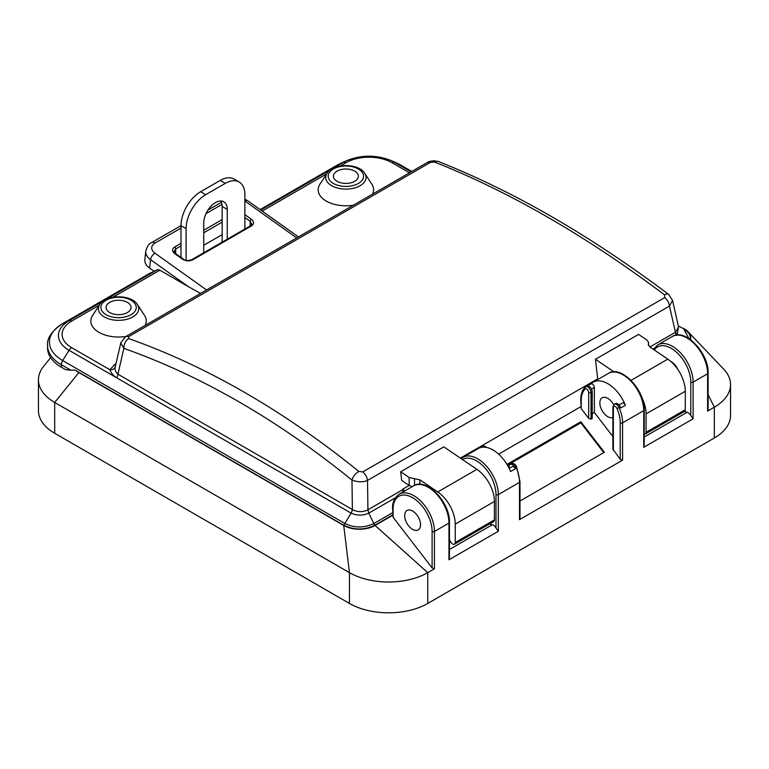 <?xml version="1.0" encoding="UTF-8"?>
<svg xmlns="http://www.w3.org/2000/svg" width="769" height="769" viewBox="0 0 769 769"><rect width="100%" height="100%" fill="white"/><g stroke="black" fill="none" stroke-linecap="round" stroke-linejoin="round"><path stroke-width="1.15" d="M581.229 406.445L498.62 454.143L580.739 406.734M519.988 518.739L519.498 519.661L519.498 482.365A29.241 16.88 -120 0 0 516.037 467.129A4.431 2.557 -120 0 0 511.212 463.794C513.384 462.986 515.182 463.938 516.585 466.658L514.865 467.812A4.431 2.557 -120 0 0 510.03 464.466A4.431 2.557 -120 0 0 509.116 466.504L509.116 468.273M622.573 460.15L620.227 459.304L612.883 449.115L612.883 406.993L614.287 404.283A4.431 2.557 60 0 1 619.112 407.618A29.241 16.88 60 0 1 622.573 422.854L622.573 460.15L519.498 519.661M612.883 436.532L594.36 412.472L592.207 413.712M586.564 386.346A4.431 2.557 60 0 1 586.853 386.125A4.431 2.557 60 0 1 590.265 387.316A4.431 2.557 60 0 1 592.207 391.777L592.207 418.499L591.025 419.172L588.679 418.326L581.229 408.656L580.739 399.659A1.663 0.961 0 0 0 581.229 400.341L581.229 408.656M519.988 501.004L604.347 452.297L580.835 421.748L506.982 464.389M449.442 557.208L448.952 559.774L448.952 523.093L434.456 531.466L434.456 568.762L427.737 572.645L375.08 525.467A22.166 12.804 180 0 1 343.724 525.467L78.88 372.561A55.426 32 180 0 1 74.939 370.033L70.854 370.187L61.347 364.698A5.546 3.201 -60 0 1 62.664 360.555L344.848 523.478L351.087 513.134A5.546 3.201 120 0 0 352.375 509.549L351.279 513.25L69.047 350.308A5.546 3.201 -60 0 1 71.652 347.665L109.929 369.764A5.546 4.46 -163 0 0 115.225 366.88L120.944 342.32M343.724 525.467L349.462 572.645A55.349 31.962 0 0 0 427.737 572.645L427.737 603.454L714.334 437.984L714.334 407.176L707.624 411.05L707.624 373.753L693.119 382.126L693.119 418.807L690.773 415.577L690.773 382.126A27.578 15.918 -120 0 0 676.23 351.952A27.578 15.918 -120 0 0 654.294 349.982M349.462 603.454L349.462 572.645L54.686 402.456A55.426 32 180 0 1 38.45 379.828L38.45 410.636A55.426 32 0 0 0 54.686 433.264L349.462 603.454A55.349 31.962 180 0 0 427.737 603.454M708.114 394.689L714.334 407.176A55.349 31.962 0 0 0 730.55 384.577L730.55 415.385A55.349 31.962 180 0 1 714.334 437.984M684.621 329.026A22.166 12.804 180 0 1 688.053 331.727A22.166 12.804 180 0 1 690.572 339.696M375.08 525.467L392.623 515.345M708.114 410.127L707.624 411.05M730.55 384.577A55.349 31.962 0 0 0 723.716 369.187L688.053 331.727M644.23 444.742L643.74 447.318L643.74 410.636A29.241 16.88 -120 0 0 630.974 381.213A29.241 16.88 -120 0 0 608.452 373.378C621.121 364.717 645.047 390.046 644.23 409.954A1.663 0.961 180 0 1 643.74 410.636L622.573 422.854A1.663 0.961 180 0 1 620.227 422.854A27.578 15.918 -120 0 0 616.959 408.493A2.768 1.596 -120 0 0 614.758 406.311A2.768 1.596 -120 0 0 613.364 407.666L613.364 450.394M684.333 411.492L687.082 412.28A5.546 3.201 60 0 1 690.773 415.577M670.76 361.42A11.227 6.479 60 0 1 677.787 369.389M590.784 384.116A2.768 1.596 60 0 1 591.015 383.933A2.768 1.596 60 0 1 593.149 384.673A2.768 1.596 60 0 1 594.36 387.47L591.515 389.114M619.055 404.984L622.361 403.081A2.768 1.596 60 0 1 625.428 405.263L620.718 407.983A29.241 16.88 -120 0 0 620.285 406.945L616.959 408.493M614.287 404.283L615.46 403.6A4.431 2.557 60 0 1 620.285 406.945M612.883 417.49A11.227 6.479 60 0 1 601.925 410.329A11.227 6.479 60 0 1 602.165 397.804A11.227 6.479 60 0 1 613.672 404.773M590.89 384A29.241 16.88 60 0 1 593.159 382.203A29.241 16.88 60 0 1 625.428 405.263M594.36 412.472L594.36 387.47M434.456 568.762L432.101 567.916L432.101 531.466A27.578 15.918 -120 0 0 412.607 497.687A27.578 15.918 -120 0 0 393.103 508.953L393.103 517.268L432.101 567.916M393.103 517.268L392.623 508.271A1.663 0.961 0 0 0 393.103 508.953M54.686 433.264L54.686 402.456L78.88 372.561M38.45 379.828A55.426 32 180 0 1 43.66 366.275L50.648 357.652M461.198 458.67L463.044 457.324A29.241 16.88 60 0 1 485.575 465.158A29.241 16.88 60 0 1 498.341 494.582L498.341 531.264L495.986 528.034L495.986 494.582A27.578 15.918 -120 0 0 483.826 466.696A27.578 15.918 -120 0 0 462.515 459.554M449.442 549.479L492.295 524.737A5.546 3.201 60 0 1 495.986 528.034M412.607 529.37A11.227 6.479 -120 0 0 418.221 529.928A11.227 6.479 -120 0 0 418.221 516.97A11.227 6.479 -120 0 0 406.993 510.481A11.227 6.479 -120 0 0 405.273 519.479A11.227 6.479 -120 0 0 412.607 529.37M509.184 468.417L512.241 466.658A2.768 1.596 60 0 1 515.297 468.85L510.587 471.56A29.241 16.88 -120 0 0 478.328 448.5L463.044 457.324M483.49 447.135A4.431 2.557 -120 0 0 481.423 446.991A4.431 2.557 -120 0 0 481.134 447.212A29.241 16.88 60 0 0 480.875 447.471M514.865 467.812A29.241 16.88 60 0 1 515.297 468.85M492.295 524.737L489.545 523.949M449.442 542.568L450.672 541.857M507.453 465.187L580.835 422.815L580.835 421.748M580.835 422.815L603.78 452.624M220.857 201.007A16.63 9.603 -60 0 1 222.154 206.457L222.154 242.129M180.994 225.692A27.713 16.005 -60 0 1 200.594 191.75L205.688 194.692A27.713 16.005 120 0 0 186.088 228.633L180.994 225.692L180.994 257.432M244.878 229.008L244.878 194.692A27.713 16.005 120 0 0 239.14 182.003A27.713 16.005 120 0 0 225.288 183.378L220.194 180.436L200.594 191.75M220.194 180.436A27.713 16.005 -60 0 1 234.045 179.062L239.14 182.003M186.088 228.633L186.088 260.268M203.727 252.77L203.727 222.972A16.63 9.603 -60 0 1 210.985 206.236A16.63 9.603 -60 0 1 223.798 201.786A16.63 9.603 -60 0 1 227.249 209.399L227.249 239.188M205.688 194.692L225.288 183.378M149.638 268.131L154.031 271.265L157.232 269.823A5.546 3.201 60 0 1 159.837 270.188L188.703 286.856L150.541 259.672L149.638 268.131A16.63 10.651 -173.9 0 1 144.86 259.566L145.774 251.098A16.63 10.651 -173.9 0 0 150.541 259.672A5.546 2.807 -54.5 0 1 154.915 253.174L206.553 289.961M222.154 234.622L203.727 245.253M70.854 370.187L65.615 369.658L61.347 367.188A47.111 27.203 180 0 1 47.543 347.953L47.543 345.464A47.111 27.203 180 0 0 61.347 364.698L61.347 367.188M244.878 214.647L251.482 219.357C254.26 221.732 254.26 223.923 251.482 225.923L192.692 259.864C189.299 261.431 185.906 261.2 182.503 259.182L174.669 253.597C171.891 251.213 171.891 249.021 174.669 247.022L180.994 243.369M351.087 513.134L116.628 377.771C113.178 375.522 110.947 372.85 109.929 369.764L114.523 364.689A5.546 3.201 -120 0 0 115.619 365.14M395.381 497.783L368.764 513.144L373.869 523.516L392.623 512.692M405.023 490.824L402.725 489.699A5.546 3.201 -120 0 0 403.292 491.824M402.668 489.219L409.185 485.46M400.678 471.743L401.658 480.365L409.175 485.46L409.175 477.511L400.678 471.743L443.79 446.856L476.934 469.34A27.078 15.64 60 0 1 494.419 501.465L494.419 519.892A3.662 2.115 60 0 1 493.66 521.574L454.469 544.202A3.662 2.115 60 0 1 450.874 542.193L449.442 539.828M460.391 458.113L597.686 378.848L598.013 379.405M644.23 434.12A3.662 2.115 -120 0 0 645.335 434.004L684.525 411.377A3.662 2.115 -120 0 0 685.285 409.704L685.285 391.267A27.078 15.64 -120 0 0 667.8 359.142L649.94 347.03L648.315 344.483L648.69 342.705L647.075 340.158L638.578 334.4L595.466 359.286L597.686 378.848M154.031 271.265L62.664 323.605L69.047 320.74L103.363 300.929M200.555 293.422L188.703 286.856M99.701 304.591C105.728 294.239 131.403 294.239 137.43 304.591A20.167 11.641 180 0 1 129.509 318.481A20.167 11.641 180 0 1 104.305 316.934A20.167 11.641 180 0 1 99.701 304.591L92.645 315.377A27.713 15.995 0 0 0 98.97 332.343A27.713 15.995 0 0 0 126.058 336.438M145.245 325.354A27.713 15.995 0 0 0 144.485 315.377L137.43 304.591M676.326 335.121A5.546 3.201 60 0 1 675.413 332.256L669.491 306.072A8.315 4.797 -120 0 0 664.714 297.584L664.599 294.912C586.238 236.016 509.52 191.721 434.427 162.019L430.515 162.365L128.548 336.707L128.663 338.552C207.024 366.361 283.751 410.656 358.835 471.435L362.747 471.926A8.315 4.797 60 0 1 367.524 480.414L367.928 509.789L402.725 489.699M128.548 336.707A8.315 4.797 -120 0 0 125.434 336.793L427.41 162.451A8.315 4.797 60 0 1 430.515 162.365M392.623 514.932L374.666 525.304A5.546 3.201 -120 0 0 373.869 523.516L373.705 523.612C363.872 528.092 354.249 528.053 344.848 523.478L343.954 525.342L74.939 370.033M369.033 513A5.546 3.201 60 0 1 367.928 509.789L368.764 513.144C363.045 515.72 357.229 515.759 351.318 513.25L351.298 513.25M409.175 477.511L419.884 479.856L437.744 491.968A27.078 15.64 60 0 1 455.229 524.093L455.229 542.52A3.662 2.115 60 0 1 454.469 544.202M412.328 486.604L409.175 485.46M327.017 173.352C333.044 163.009 358.719 163.009 364.746 173.352A20.167 11.641 180 0 1 356.816 187.252A20.167 11.641 180 0 1 331.622 185.694A20.167 11.641 180 0 1 327.017 173.352L319.962 184.137A27.713 15.995 0 0 0 326.287 201.103A27.713 15.995 0 0 0 353.365 205.198M372.561 194.115A27.713 15.995 0 0 0 371.802 184.137L364.746 173.352M614.008 371.869L595.466 359.286M645.335 434.004A3.662 2.115 -120 0 0 646.095 432.332L646.095 413.895A27.078 15.64 -120 0 0 641.923 397.717M116.628 377.771A5.546 3.201 120 0 0 117.917 374.186L352.375 509.549L351.981 480.077C277.58 419.816 201.536 375.916 123.857 348.367L117.917 374.186C115.417 371.821 114.543 369.293 115.292 366.611L115.225 366.89M374.666 525.304L374.513 525.39C364.323 530.177 354.134 530.168 343.954 525.342M352.519 509.645C357.758 512.212 362.833 512.289 367.745 509.895M128.663 338.552A8.315 5.46 109.4 0 0 123.857 348.367L120.733 342.945M358.835 471.435A8.315 3.989 129.1 0 0 351.981 480.077C357.845 482.24 363.026 482.355 367.524 480.414L669.491 306.072L672.519 300.343L678.546 326.96M688.918 338.552L683.362 328.228L689.053 333.467L690.302 336.486L690.235 339.446M649.892 346.992L675.595 332.16L676.787 335.313M678.431 326.46L677.239 335.015M675.595 332.16L678.537 326.94M427.401 162.451C428.16 161.673 430.438 161.106 434.254 160.769L438.513 161.567A8.315 5.662 111.5 0 0 434.427 162.019M668.559 294.344A8.315 3.787 127 0 0 664.599 294.912M678.316 325.95L684.083 328.969M337.062 171.122A12.467 7.2 0 0 0 333.41 176.216A12.467 7.2 0 0 0 345.877 183.416A12.467 7.2 0 0 0 358.354 176.216A12.467 7.2 0 0 0 350.654 169.565A12.467 7.2 0 0 0 337.062 171.122M109.746 302.361A12.467 7.2 0 0 0 106.093 307.456A12.467 7.2 0 0 0 118.57 314.656A12.467 7.2 0 0 0 131.038 307.456A12.467 7.2 0 0 0 123.338 300.804A12.467 7.2 0 0 0 109.746 302.361M251.79 224.115L250.175 221.299L244.878 217.531M180.994 245.917L175.707 248.973L174.082 251.453M251.482 219.357A1.663 0.846 125.5 0 0 250.175 221.299L250.175 225.951M192.692 259.864A1.663 0.961 -120 0 0 191.731 259.691C187.944 260.912 185.146 260.71 183.339 259.095L175.495 253.51A1.663 0.846 125.5 0 0 174.669 253.597M183.33 259.095A1.663 0.846 125.5 0 0 182.503 259.182M495.986 494.582A1.663 0.961 180 0 0 498.341 494.582L519.498 482.365A1.663 0.961 180 0 0 519.988 481.682L519.988 518.566M498.341 531.264L448.952 559.774M693.119 418.807L643.74 447.318M708.114 373.071A1.663 0.961 180 0 1 707.624 373.753A29.241 16.88 -120 0 0 694.859 344.329A29.241 16.88 -120 0 0 672.327 336.495C684.996 327.834 708.931 353.163 708.114 373.071L708.114 409.954M653.458 349.414L657.831 344.868A29.241 16.88 60 0 1 680.363 352.702A29.241 16.88 60 0 1 693.119 382.126A1.663 0.961 180 0 1 690.773 382.126M620.227 459.304L620.227 422.854M612.883 406.993A1.663 0.961 0 0 0 613.364 407.666M580.739 399.659C580.768 394.247 582.239 390.085 585.18 387.182L585.18 387.182A1.663 1.346 46.3 0 1 585.382 387.018A4.431 2.557 60 0 1 585.67 386.807A4.431 2.557 60 0 1 589.092 387.989A4.431 2.557 60 0 1 591.025 392.459L591.025 419.172M592.207 391.777L591.025 392.459A1.663 0.961 180 0 1 588.679 392.459A2.768 1.596 -120 0 0 587.333 389.537A2.768 1.596 -120 0 0 585.151 389.056A27.578 15.918 -120 0 0 581.229 400.341M588.679 418.326L588.679 392.459M586.853 386.125L585.18 387.182A1.663 1.346 46.3 0 0 585.151 389.056M644.23 437.023L687.082 412.28M392.623 508.271C392.19 502.705 394.372 498.024 399.159 494.207A29.241 16.88 60 0 1 421.691 502.042A29.241 16.88 60 0 1 434.456 531.466A1.663 0.961 180 0 1 432.101 531.466M449.442 522.411A1.663 0.961 180 0 1 448.952 523.093A29.241 16.88 -120 0 0 436.196 493.669A29.241 16.88 -120 0 0 413.664 485.835C426.334 477.174 450.269 502.513 449.442 522.411L449.442 557.275M485.806 447.298A4.431 2.557 -120 0 0 482.596 446.318L484.345 445.991L486.912 447.5M222.154 206.457L227.249 209.399M203.727 230.248L222.154 219.607M222.001 204.4L206.005 213.638M180.994 228.076L154.973 243.1A11.083 7.104 6.1 0 0 154.915 253.174M296.699 237.919L245.061 201.132A11.083 7.104 6.1 0 0 244.878 201.007M409.483 172.794L392.007 162.711A5.546 3.201 -60 0 1 394.612 162.346L411.098 171.862M180.994 225.644L151.743 242.533A5.546 3.201 60 0 1 154.973 243.1M106.112 299.343L157.232 269.823M159.837 270.188L113.053 297.199M99.374 305.101L71.652 321.096A32.538 18.783 0 0 0 71.652 347.665M114.523 364.689L115.917 363.881M362.747 471.926L664.714 297.584M150.676 272.784L62.491 323.691A5.546 3.201 60 0 1 62.664 323.605A45.256 26.127 0 0 0 62.664 360.555L69.047 350.308A36.22 20.907 180 0 1 69.047 320.74A5.546 3.201 60 0 1 71.652 321.096M419.884 479.856L419.884 484.326M476.934 469.34L437.744 491.968M494.419 501.465L455.229 524.093M494.419 519.892L455.229 542.52M414.529 485.383L414.529 478.683M654.054 348.444L652.958 349.078M260.749 210.062L330.67 169.689M333.419 168.103L343.397 162.346L337.005 165.22L260.114 209.61L336.841 165.306A5.546 3.201 -120 0 0 336.678 165.402M392.007 162.711A32.538 18.783 0 0 0 346.002 162.711L340.369 165.96M326.681 173.861L262.2 211.09M667.8 359.142L631.061 380.357M685.285 391.267L646.095 413.895M685.285 409.704L646.095 432.332M648.507 343.599L648.507 345.396M245.061 201.132A5.546 2.807 -54.5 0 1 247.82 200.844L298.439 236.91M337.005 165.22A5.546 3.201 -120 0 0 336.841 165.306L341.58 162.913A45.256 26.127 0 0 0 337.005 165.22M346.002 162.711A5.546 3.201 -120 0 0 343.397 162.346A36.22 20.907 180 0 1 347.059 160.5C361.69 154.771 376.32 154.771 390.95 160.5A36.22 20.907 180 0 1 394.612 162.346L401.005 165.22A5.546 3.201 -60 0 1 401.168 165.306A5.546 3.201 -60 0 1 401.331 165.402M374.513 525.39A5.546 3.163 -120.6 0 0 373.705 523.612M411.809 171.458L401.005 165.22A45.256 26.127 0 0 0 396.429 162.913L411.819 171.449M333.371 183.435A17.687 10.208 0 0 0 362.968 178.86A17.687 10.208 0 0 0 341.301 166.354A17.687 10.208 0 0 0 333.371 183.435M106.064 314.675A17.687 10.208 0 0 0 135.652 310.099A17.687 10.208 0 0 0 113.985 297.593A17.687 10.208 0 0 0 106.064 314.675M222.154 222.154L203.727 232.796M174.669 247.022A1.663 0.961 -120 0 1 175.707 248.973L175.707 253.914M251.482 225.923A1.663 0.961 -120 0 0 250.521 225.759L191.731 259.701M644.23 409.954L644.23 444.818M657.831 344.868L672.327 336.495M591.015 383.933L587.574 385.923M608.452 373.378L593.159 382.203M516.585 466.658L519.988 481.682M413.664 485.835L399.159 494.207M481.423 446.991L482.596 446.318M510.03 464.466L511.212 463.794M207.986 210.062L221.462 202.285M151.743 242.533C149.099 243.494 147.11 246.349 145.774 251.098M247.82 200.844L244.878 199.152M125.443 336.793L120.791 342.868M62.491 323.691C51.754 331.055 46.774 338.312 47.543 345.464M438.503 161.557C513.692 191.327 590.381 235.602 668.578 294.364L672.529 300.343M347.059 160.5L341.58 162.913M390.95 160.5L396.429 162.913M251.771 224.115L250.521 225.759M175.495 253.51L174.111 251.376"/></g></svg>
